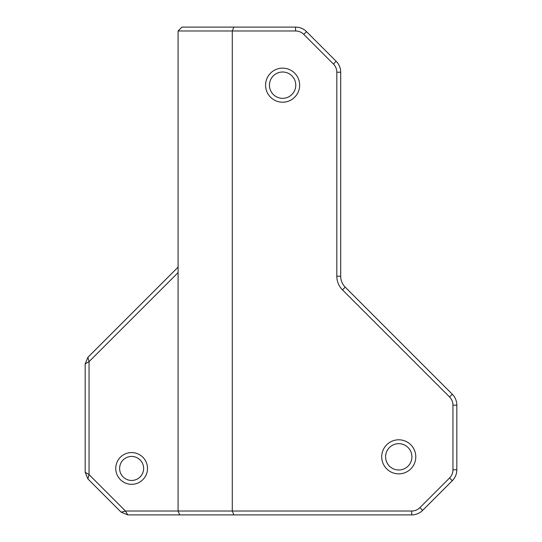 <?xml version="1.0" encoding="UTF-8"?>
<svg xmlns="http://www.w3.org/2000/svg" width="542" height="542" viewBox="0 0 542 542"><rect width="100%" height="100%" fill="white"/><g stroke="black" fill="none" stroke-linecap="round" stroke-linejoin="round"><path stroke-width="0.81" d="M411.92 456.831A13.164 13.164 0 0 1 392.178 468.227A13.164 13.164 0 0 1 392.178 445.429A13.164 13.164 0 0 1 411.92 456.831M415.789 456.831A17.032 17.032 0 0 0 390.24 442.076A17.032 17.032 0 0 0 390.24 471.581A17.032 17.032 0 0 0 415.789 456.831M411.703 511.031L125.487 511.031L89.044 474.582L89.044 361.649L178.088 272.606L178.088 30.969L181.956 27.1L233.887 27.1L232.288 30.969L295.559 30.969A11.612 11.612 0 0 1 303.771 34.376L333.411 64.017A11.612 11.612 0 0 1 336.812 72.228L336.812 276.203A19.356 19.356 0 0 0 342.483 289.889L449.555 396.961A11.612 11.612 0 0 1 452.956 405.172L452.956 469.772A11.612 11.612 0 0 1 449.555 477.983L419.914 507.624A11.612 11.612 0 0 1 411.703 511.031L411.703 514.9A15.488 15.488 0 0 0 422.652 510.368L452.292 480.72A15.488 15.488 0 0 0 456.831 469.772L456.831 405.172A15.488 15.488 0 0 0 452.292 394.224L345.22 287.152A15.488 15.488 0 0 1 340.688 276.203L340.688 72.228A15.488 15.488 0 0 0 336.148 61.28L306.508 31.632A15.488 15.488 0 0 0 295.559 27.1L233.887 27.1M178.088 30.969L232.288 30.969L232.288 511.031L233.887 514.9L411.703 514.9M265.58 85.169A17.032 17.032 0 0 0 291.129 99.924A17.032 17.032 0 0 0 291.129 70.419A17.032 17.032 0 0 0 265.58 85.169M269.449 85.169A13.164 13.164 0 0 1 289.198 73.773A13.164 13.164 0 0 1 289.198 96.571A13.164 13.164 0 0 1 269.449 85.169M131.631 456.439A11.999 11.999 0 0 1 142.024 474.446A11.999 11.999 0 0 1 121.232 474.446A11.999 11.999 0 0 1 131.631 456.439M131.631 452.57A15.874 15.874 0 0 0 117.885 476.377A15.874 15.874 0 0 0 145.378 476.377A15.874 15.874 0 0 0 131.631 452.57M127.756 514.9L121.151 512.163L125.487 511.031L127.756 514.9L179.687 514.9L178.088 511.031L178.088 272.606M85.169 363.912L87.906 357.307L89.044 361.649L85.169 363.912L85.169 472.312L89.044 474.582L87.906 478.925L85.169 472.312M87.906 478.925L121.151 512.163M178.088 267.131L87.906 357.307M179.687 514.9L233.887 514.9M295.559 30.969L295.559 27.1M303.771 34.376L306.508 31.632M333.411 64.017L336.148 61.28M336.812 72.228L340.688 72.228M336.812 276.203L340.688 276.203M342.483 289.889L345.22 287.152M449.555 396.961L452.292 394.224M452.956 405.172L456.831 405.172M452.956 469.772L456.831 469.772M449.555 477.983L452.292 480.72M419.914 507.624L422.652 510.368"/></g></svg>
